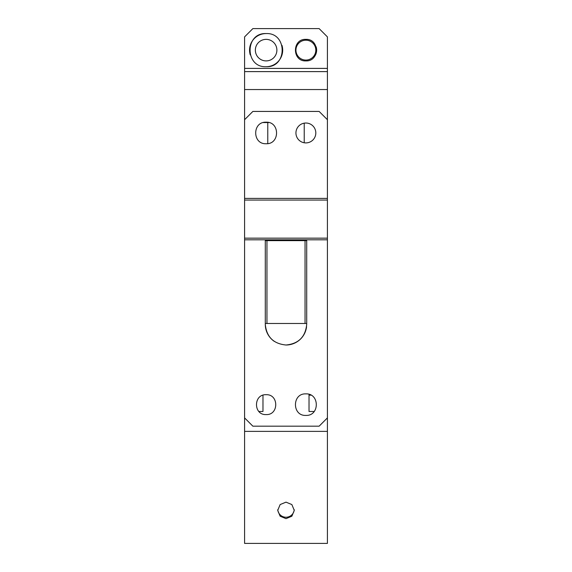 <?xml version="1.0" encoding="UTF-8"?>
<svg xmlns="http://www.w3.org/2000/svg" width="572" height="572" viewBox="0 0 572 572"><rect width="100%" height="100%" fill="white"/><g stroke="black" fill="none" stroke-linecap="round" stroke-linejoin="round"><path stroke-width="0.86" d="M267.775 143.608L267.775 122.558M304.225 142.764L304.225 123.166M327.413 89.554L327.413 198.398L244.587 198.398L244.587 71.607L327.413 71.607L327.413 89.554L244.587 89.554M268.89 122.558L263.349 122.558M327.413 68.39L244.587 68.39L244.587 36.88L252.867 28.6L319.133 28.6L327.413 36.88L327.413 71.607M244.587 68.39L244.587 71.607M305.877 39.368C291.985 38.703 291.985 61.569 305.877 60.904C319.769 61.569 319.769 38.703 305.877 39.368M266.123 33.569C244.752 32.547 244.752 67.725 266.123 66.702C287.494 67.725 287.494 32.547 266.123 33.569A16.567 16.567 0 0 0 250.257 54.905M316.109 46.768A10.768 10.768 0 0 1 314.671 56.349M281.989 45.367A16.567 16.567 0 0 1 266.123 66.702M266.123 60.904A10.768 10.768 0 0 1 255.355 50.136A10.768 10.768 0 0 1 266.123 39.368A10.768 10.768 0 0 1 276.891 50.136A10.768 10.768 0 0 1 266.123 60.904M305.877 60.074A9.938 9.938 0 0 1 295.938 50.136A9.938 9.938 0 0 1 305.877 40.197A9.938 9.938 0 0 1 315.815 50.136A9.938 9.938 0 0 1 305.877 60.074M305.877 123.023A9.938 9.938 0 0 0 295.938 132.961A9.938 9.938 0 0 0 305.877 142.907A9.938 9.938 0 0 0 315.815 132.961A9.938 9.938 0 0 0 305.877 123.023M244.587 119.712L252.867 111.433L319.133 111.433L327.413 119.712M266.123 143.729C280.015 144.401 280.015 121.529 266.123 122.194C252.231 121.529 252.231 144.401 266.123 143.729M327.413 417.896L327.413 239.811L244.587 239.811L244.587 417.896L252.867 426.183L319.133 426.183L327.413 417.896L327.413 543.4L244.587 543.4L244.587 431.374L327.413 431.374M265.294 239.811L265.294 324.303C266.516 336.879 273.423 343.779 286 345.009C298.577 343.779 305.477 336.879 306.706 324.303L306.706 239.811M266.123 414.586C278.943 415.201 278.943 394.094 266.123 394.709C253.296 394.087 253.296 415.201 266.123 414.586M305.877 415.415C319.769 416.08 319.769 393.207 305.877 393.879C291.985 393.207 291.985 416.08 305.877 415.415M265.294 324.303A20.706 20.706 0 0 0 274.353 341.42M286 345.009A20.706 20.706 0 0 0 306.571 326.669M265.294 323.473L266.952 323.473L266.952 240.64L265.294 240.64M266.952 323.473L306.706 323.473M306.706 240.64L266.952 240.64M305.048 240.64L305.048 323.473M327.413 239.811L327.413 238.159L244.587 238.159L244.587 239.811M327.413 238.159L327.413 200.057L244.587 200.057L244.587 238.159M327.413 200.057L327.413 198.398M244.587 200.057L244.587 198.398M244.587 417.896L244.587 431.374M258.909 411.49L262.977 411.49L262.977 395.216L262.977 411.49M314.192 411.49L309.023 411.49L309.023 394.344M309.023 411.49L309.023 395.173L310.996 395.173M286 518.647L291.856 516.23L294.28 510.396L291.856 504.561L286 502.144L280.144 504.561L277.72 510.396L280.144 516.23L286 518.647M277.749 509.673A8.28 8.251 180 0 0 294.251 509.673"/></g></svg>
